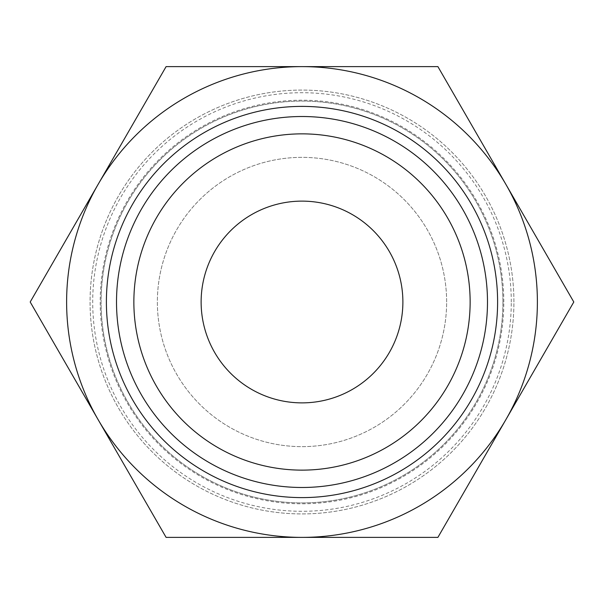 <?xml version="1.0" encoding="UTF-8"?>
<svg xmlns="http://www.w3.org/2000/svg" width="604" height="604" viewBox="0 0 604 604"><rect width="100%" height="100%" fill="white"/><g stroke="black" fill="none" stroke-linecap="round" stroke-linejoin="round"><path stroke-width="0.45" stroke-dasharray="3.02 2.27" d="M302 66.614L437.9 66.614L505.85 184.311A235.386 235.386 0 0 0 98.15 184.311L166.1 66.614L302 66.614M30.2 302L98.15 184.311A235.386 235.386 0 0 0 98.15 419.689L30.2 302M166.1 537.386L98.15 419.689A235.386 235.386 0 0 0 302 537.386L166.1 537.386M505.85 419.689L437.9 537.386L302 537.386A235.386 235.386 0 0 0 505.85 184.311L573.8 302L505.85 419.689M503.796 302A201.796 201.796 0 0 0 201.102 127.24A201.796 201.796 0 0 0 201.102 476.76A201.796 201.796 0 0 0 503.796 302M402.883 302A100.883 100.883 0 0 1 251.558 389.361A100.883 100.883 0 0 1 251.558 214.639A100.883 100.883 0 0 1 402.883 302M502.913 302A200.913 200.913 0 0 0 201.547 128.003A200.913 200.913 0 0 0 201.547 475.997A200.913 200.913 0 0 0 502.913 302A200.913 200.913 0 0 0 201.547 128.003A200.913 200.913 0 0 0 201.547 475.997A200.913 200.913 0 0 0 502.913 302A200.913 200.913 0 0 0 201.547 128.003A200.913 200.913 0 0 0 201.547 475.997A200.913 200.913 0 0 0 502.913 302M446.643 302A144.643 144.643 0 0 0 229.679 176.738A144.643 144.643 0 0 0 229.679 427.262A144.643 144.643 0 0 0 446.643 302A144.643 144.643 0 0 0 229.679 176.738A144.643 144.643 0 0 0 229.679 427.262A144.643 144.643 0 0 0 446.643 302A144.643 144.643 0 0 0 229.679 176.738A144.643 144.643 0 0 0 229.679 427.262A144.643 144.643 0 0 0 446.643 302A144.643 144.643 0 0 0 229.679 176.738A144.643 144.643 0 0 0 229.679 427.262A144.643 144.643 0 0 0 446.643 302M511.278 302A209.278 209.278 0 0 0 197.357 120.755A209.278 209.278 0 0 0 197.357 483.245A209.278 209.278 0 0 0 511.278 302M513.921 302A211.921 211.921 0 0 0 196.036 118.467A211.921 211.921 0 0 0 196.036 485.533A211.921 211.921 0 0 0 513.921 302A211.921 211.921 0 0 0 196.036 118.467A211.921 211.921 0 0 0 196.036 485.533A211.921 211.921 0 0 0 513.921 302A211.921 211.921 0 0 0 196.036 118.467A211.921 211.921 0 0 0 196.036 485.533A211.921 211.921 0 0 0 513.921 302"/><path stroke-width="0.91" d="M505.85 184.311L437.9 66.614L166.1 66.614L30.2 302L166.1 537.386L302 537.386A235.386 235.386 0 0 0 505.85 184.311A235.386 235.386 0 0 0 98.15 184.311A235.386 235.386 0 0 0 302 537.386L437.9 537.386L573.8 302L505.85 184.311M402.883 302A100.883 100.883 0 0 0 251.558 214.639A100.883 100.883 0 0 0 251.558 389.361A100.883 100.883 0 0 0 402.883 302M302 470.131A168.131 168.131 0 0 0 447.609 217.931A168.131 168.131 0 0 0 156.391 217.931A168.131 168.131 0 0 0 302 470.131M497.605 302A195.605 195.605 0 0 0 204.197 132.601A195.605 195.605 0 0 0 204.197 471.399A195.605 195.605 0 0 0 497.605 302M487.488 302A185.488 185.488 0 0 1 302 487.488A185.488 185.488 0 0 1 116.512 302A185.488 185.488 0 0 1 302 116.512A185.488 185.488 0 0 1 487.488 302"/></g></svg>
